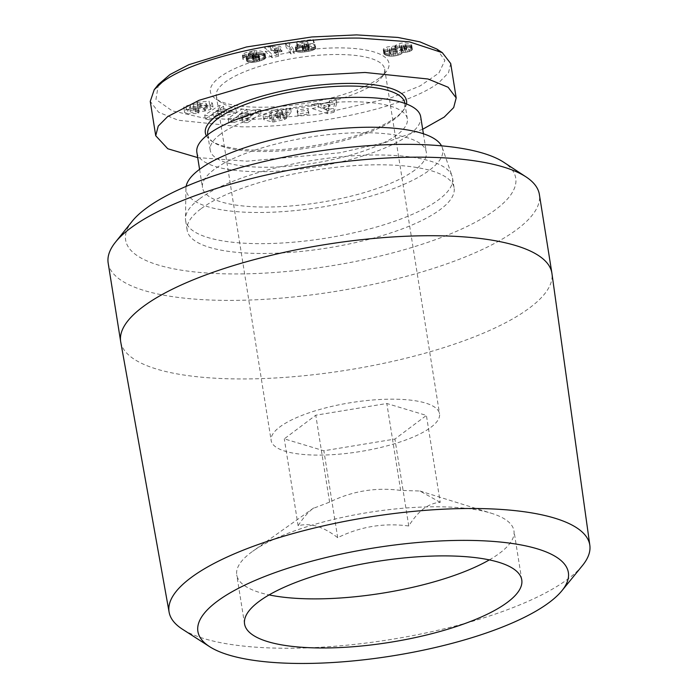 <?xml version="1.0" encoding="UTF-8"?>
<svg xmlns="http://www.w3.org/2000/svg" width="698" height="698" viewBox="0 0 698 698"><rect width="100%" height="100%" fill="white"/><g stroke="black" fill="none" stroke-linecap="round" stroke-linejoin="round"><path stroke-width="0.52" stroke-dasharray="3.49 2.62" d="M283.781 115.632L284.409 119.567L274.07 121.888L272.394 122.01L263.783 119.681L264.298 118.119L279.462 112.605L285.997 113.137L285.369 109.211L278.834 108.679L263.67 114.193L263.163 115.755L271.766 118.084L283.781 115.632A9.475 2.766 171 0 0 285.979 114.167L280.072 114.481A3.839 1.117 -9 0 1 277.577 115.641L274.27 116.173L269.21 115.03L269.917 119.21L269.288 115.283L271.365 112.448L278.284 110.589L281.756 110.825L282.655 111.689L277.08 112.073L275.762 113.826L286.808 113.05L290.516 108.12L286.459 108.399L285.369 109.211M285.997 113.137L287.087 112.326L291.145 112.046L287.436 116.985L276.382 117.753L277.699 116.008L283.283 115.615L282.655 111.689M283.283 115.615L282.385 114.751L281.756 110.825M282.385 114.751L278.912 114.516L271.984 116.374L271.365 112.448M271.984 116.374L269.917 119.21L274.899 120.1L278.205 119.567L277.577 115.641M190.284 104.578L190.903 108.504L186.427 109.83C184.447 110.642 183.853 111.523 184.656 112.465L184.028 108.53L187.588 109.926L188.216 113.853L184.656 112.465L184.028 108.53C183.225 107.588 183.818 106.715 185.808 105.904L193.477 104.168A7.687 2.242 171 0 1 197.176 104.29L202.935 105.302A2.05 0.602 -9 0 0 205.927 104.857L206.547 108.783A2.05 0.602 -9 0 1 203.554 109.228L202.935 105.302M206.547 108.783L207.306 107.911L206.477 107.187L200.335 107.413L197.455 106.236L209.688 105.119L209.06 101.193L196.827 102.309L199.715 103.478L205.858 103.26L206.678 103.985L205.927 104.857M187.588 109.926L196.182 109.586L198.319 108.94L195.492 107.797L194.646 108.059C191.051 108.644 189.306 108.269 189.42 106.925A2.05 0.602 -9 0 1 189.507 106.846A2.05 0.602 -9 0 1 192.805 106.227L198.441 107.213A7.687 2.242 171 0 0 204.017 107.126L209.924 105.511L212.367 103.034L209.06 101.193M209.688 105.119L212.995 106.96L210.543 109.446L204.645 111.052A7.687 2.242 -9 0 1 199.07 111.139L193.433 110.153A2.05 0.602 -9 0 0 190.135 110.773A2.05 0.602 -9 0 0 190.039 110.851L189.42 106.925L190.039 110.851C189.935 112.195 191.671 112.57 195.266 111.985L196.121 111.724L198.947 112.867L196.81 113.521L188.216 113.853M436.704 48.982L444.914 60.438L438.868 73.054L420.24 85.854L391.22 97.737L317.52 114.585L242.904 120.204L202.612 117.814L172.153 110.816L155.942 99.404L158.42 84.441M450.716 63.553L448.482 72.775L438.772 82.722C403.915 109.089 307.312 127.673 241.421 126.818L178.191 120.239L158.638 112.247L150.253 101.376M582.394 565.616A213.003 62.148 -9 0 1 568.303 578.721A213.003 62.148 -9 0 1 369.355 642.622A213.003 62.148 -9 0 1 182.51 629.264M120.737 342.003A218.308 63.701 171 0 0 292.776 376.763A218.308 63.701 171 0 0 529.869 307.696A218.308 63.701 171 0 0 551.926 273.38M108.173 263.094A218.308 63.701 171 0 0 279.671 298.255A218.308 63.701 171 0 0 517.366 229.136A218.308 63.701 171 0 0 539.371 194.463M132.114 221.345A197.517 57.629 171 0 0 251.716 273.695A197.517 57.629 171 0 0 495.807 209.461A197.517 57.629 171 0 0 503.651 162.206M489.394 559.857A140.342 40.946 171 0 0 499.803 553.06A140.342 40.946 171 0 0 513.946 530.777A140.342 40.946 171 0 0 491.497 513.3A140.342 40.946 171 0 0 252.676 551.307A140.342 40.946 171 0 0 250.896 552.607A140.342 40.946 171 0 0 236.753 574.89A140.342 40.946 171 0 0 269.123 594.914M440.229 502.342L419.926 491.008L400.661 490.415C375.908 487.125 352.22 491.034 329.604 502.132L312.992 508.476C307.652 512.672 302.696 518.44 298.125 525.777C310.13 522.549 323.322 526.528 337.701 537.696C360.168 526.615 383.848 522.715 408.749 525.978C413.321 518.64 418.276 512.873 423.616 508.685C429.017 504.811 434.557 502.691 440.229 502.342L426.399 415.423L386.823 403.496L315.775 415.214L284.295 438.859L323.863 450.777L394.92 439.059L426.399 415.423M199.244 199.096A135.142 39.428 171 0 0 185.476 218.553A135.142 39.428 171 0 0 185.624 220.559A135.142 39.428 171 0 0 291.79 242.328A135.142 39.428 171 0 0 438.929 199.541A135.142 39.428 171 0 0 452.548 178.077A135.142 39.428 171 0 0 452.068 176.123A135.142 39.428 171 0 0 343.05 156.596A135.142 39.428 171 0 0 199.244 199.096M200.806 208.92A135.142 39.428 171 0 0 187.186 230.384A135.142 39.428 171 0 0 293.352 252.153A135.142 39.428 171 0 0 440.49 209.356A135.142 39.428 171 0 0 454.119 187.893A135.142 39.428 171 0 0 347.953 166.124A135.142 39.428 171 0 0 200.806 208.92M186.113 186.436A129.95 37.919 171 0 0 185.93 188.355A129.95 37.919 171 0 0 284.959 211.468A129.95 37.919 171 0 0 429.628 170.068A129.95 37.919 171 0 0 442.262 147.557A129.95 37.919 171 0 0 441.494 145.786M430.936 427.281A85.243 24.875 171 0 0 439.531 413.74A85.243 24.875 171 0 0 372.566 400.006A85.243 24.875 171 0 0 279.75 427.002A85.243 24.875 171 0 0 271.156 440.543A85.243 24.875 171 0 0 338.129 454.267A85.243 24.875 171 0 0 430.936 427.281M376.082 82.6A85.243 24.875 171 0 0 381.858 77.199A85.243 24.875 171 0 0 384.677 69.067A85.243 24.875 171 0 0 317.712 55.334A85.243 24.875 171 0 0 224.896 82.32A85.243 24.875 171 0 0 216.301 95.862A85.243 24.875 171 0 0 221.51 102.711A85.243 24.875 171 0 0 296.214 108.207A85.243 24.875 171 0 0 376.082 82.6M196.862 152.321A113.312 33.059 171 0 0 285.883 170.574A113.312 33.059 171 0 0 409.255 134.697A113.312 33.059 171 0 0 420.676 116.697M414.882 170.042A113.312 33.059 -9 0 1 291.511 205.919A113.312 33.059 -9 0 1 202.49 187.666A113.312 33.059 -9 0 1 213.911 169.675A113.312 33.059 -9 0 1 337.291 133.798A113.312 33.059 -9 0 1 426.304 152.051A113.312 33.059 -9 0 1 414.882 170.042M379.913 77.696A90.443 26.393 171 0 0 386.038 71.964A90.443 26.393 171 0 0 331.271 47.996A90.443 26.393 171 0 0 219.504 77.399A90.443 26.393 171 0 0 215.909 99.037A90.443 26.393 171 0 0 295.167 104.866A90.443 26.393 171 0 0 379.913 77.696M207.707 134.478A99.797 29.115 171 0 0 213.806 142.505A99.797 29.115 171 0 0 301.266 148.936A99.797 29.115 171 0 0 394.771 118.957A99.797 29.115 171 0 0 401.524 112.631A99.797 29.115 171 0 0 404.831 103.112M220.271 134.348A99.797 29.115 171 0 0 210.211 150.192A99.797 29.115 171 0 0 288.614 166.272A99.797 29.115 171 0 0 397.267 134.67A99.797 29.115 171 0 0 407.327 118.817A99.797 29.115 171 0 0 328.933 102.746A99.797 29.115 171 0 0 220.271 134.348M206.381 135.813A101.882 29.726 171 0 0 211.564 141.04A101.882 29.726 171 0 0 300.847 147.601A101.882 29.726 171 0 0 396.298 117.002A101.882 29.726 171 0 0 403.2 110.537A101.882 29.726 171 0 0 406.506 103.967M408.749 525.978L394.92 439.059M337.701 537.696L323.863 450.777M298.125 525.777L284.295 438.859M329.604 502.132L315.775 415.214M400.661 490.415L386.823 403.496M228.141 118.355L233.577 118.477L250.224 112.945L241.796 118.66L246.909 118.773L260.415 109.612L255.189 109.499L238.114 115.17L246.752 109.307L241.639 109.202L228.141 118.355L228.761 122.29L242.267 113.128L241.639 109.202M308.01 110.171L308.193 108.478L297.339 109.952L297.156 111.645L308.01 110.171L308.638 114.097L297.776 115.571L297.156 111.645M329.177 102.484L320.888 104.272L318.044 103.217L311.57 104.613L326.969 109.752L333.347 108.373L336.131 99.317L329.552 100.73L329.177 102.484L329.805 106.41L321.516 108.199L320.888 104.272M226.204 109.281L220.542 108.207L223.5 106.332L219.076 105.494L204.68 115.144L209.042 115.964L235.872 108.679L231.37 107.824L226.204 109.281L226.833 113.207L221.161 112.134L220.542 108.207M308.752 44.122L314.528 43.128L313.062 39.411L297.086 41.487L296.807 43.136L307.626 41.732L308.019 42.77L301.981 43.276L296.598 44.951L295.158 46.906L297.898 48.162L306.352 47.647L312.966 45.937L315.156 44.515L308.368 45.178L305.689 46.496L302.592 46.609L301.85 45.754L302.819 44.716L306.98 43.93L308.752 44.122L309.371 48.049L308.464 44.07M252.999 50.823L244.824 52.996L242.241 54.994L242.442 55.604L248.75 53.973L248.601 53.345L251.114 52.516L255.651 53.092L248.697 54.636L246.001 56.599L246.333 57.463L247.93 58.143L253.06 58.318L262.099 56.023L265.074 53.685L264.08 52.333L260.877 51.059L254.482 50.657L252.999 50.823L253.627 54.758L255.102 54.584L254.482 50.657M293.579 49.497L288.841 42.604L285.395 43.058L290.185 49.942L293.579 49.497L294.207 53.432L290.804 53.868L290.185 49.942M271.33 46.609L264.734 47.656L271.443 53.772L278.013 52.263L273.616 48.258L281.39 47.569L279.881 46.19L271.33 46.609L271.958 50.535L273.232 50.622L272.613 46.696M395.469 45.379L395.181 45.972L387.434 46.906L383.664 48.685L383.202 49.785L383.804 50.474L389.283 52.21L396.97 51.382L400.626 50.012L401.577 48.52L406.716 48.057L411.174 46.33L411.646 44.951L408.862 43.398L405.32 42.814L400.905 43.136L395.469 45.379L396.089 49.314L396.656 48.773L396.036 44.846M286.058 114.053L286.686 117.979L285.979 114.167M284.409 119.567A9.475 2.766 171 0 0 286.599 118.093M274.07 121.888L273.442 117.962M287.087 112.326L286.459 108.399M291.145 112.046L290.516 108.12M287.436 116.985L286.808 113.05M276.382 117.753L275.762 113.826M277.699 116.008L277.08 112.073M286.686 117.979L280.701 118.398L280.081 114.472L280.701 118.398A3.839 1.117 -9 0 1 278.205 119.567M190.903 108.504L194.105 108.103A7.687 2.242 -9 0 1 197.804 108.216L203.554 109.228M200.335 107.413L199.715 103.478M197.455 106.236L196.827 102.309M212.995 106.96L212.367 103.034L212.995 106.969M210.543 109.446L209.924 105.511M205.491 110.921L204.872 106.986M196.121 111.724L195.492 107.797M198.947 112.867L198.319 108.94M198.11 113.128L197.482 109.193M250.224 112.945L250.844 116.871L234.205 122.403L233.577 118.477M234.205 122.403L228.761 122.29M242.267 113.128L247.38 113.242L246.752 109.307M247.38 113.242L238.742 119.096L238.114 115.17M238.742 119.096L255.808 113.425L255.189 109.499M255.808 113.425L261.035 113.538L260.415 109.612M261.035 113.538L247.537 122.7L246.909 118.773M247.537 122.7L242.424 122.586L241.796 118.66M242.424 122.586L250.844 116.871M297.339 109.952L297.959 113.879L308.821 112.404L308.193 108.478M308.821 112.404L308.638 114.097M297.776 115.571L297.959 113.879M318.044 103.217L318.672 107.143L321.516 108.199M336.131 99.317L336.75 103.243L330.18 104.665L329.552 100.73M330.18 104.665L329.805 106.41M336.75 103.243L333.976 112.308L333.347 108.373M333.976 112.308L327.598 113.678L326.969 109.752M327.598 113.678L312.189 108.539L311.57 104.613M312.189 108.539L318.672 107.143M223.5 106.332L224.128 110.258L221.161 112.134M235.872 108.679L236.491 112.605L231.998 111.75L231.37 107.824M231.998 111.75L226.833 113.207M236.491 112.605L209.67 119.899L209.042 115.964M209.67 119.899L205.308 119.07L204.68 115.144M205.308 119.07L219.696 109.42L219.076 105.494M219.696 109.42L224.128 110.258M313.062 39.411L313.69 43.337L315.156 47.054L314.528 43.128M315.156 47.054L309.371 48.049M309.083 47.996L307.958 47.857L307.329 43.93M307.958 47.857L306.98 43.93M307.609 47.857L306.09 47.953L305.462 44.026M306.09 47.953L304.878 48.171L304.249 44.244M304.878 48.171L303.578 48.581L302.949 44.655M303.578 48.581L302.819 44.716M303.438 48.651L302.775 49.113L302.147 45.178M302.775 49.113L302.478 49.68L301.85 45.754M302.478 49.68L301.841 45.832M302.461 49.759L301.998 46.312M302.627 50.247L303.22 50.535L302.592 46.609M303.22 50.535L304.04 50.64L303.412 46.714M304.04 50.64L305.497 50.561L304.878 46.635M305.497 50.561L306.309 50.431L305.689 46.496M306.309 50.431L307.713 50.012L307.085 46.085M307.713 50.012L308.411 49.663L307.783 45.728M308.411 49.663L308.996 49.104L308.368 45.178M308.996 49.104L315.775 48.45L315.156 44.515M315.775 48.45L315.147 48.991L314.519 45.056M315.147 48.991L314.37 49.479L313.742 45.553M314.37 49.479L313.594 49.863L312.966 45.937M313.594 49.863L312.329 50.352L311.701 46.426M312.329 50.352L311.674 46.434M312.303 50.369L310.95 50.771L310.331 46.845M310.95 50.771L309.336 51.146L308.717 47.22M309.336 51.146L308.525 51.312L307.897 47.385M308.525 51.312L306.98 51.573L306.352 47.647M306.98 51.573L305.209 51.827L304.59 47.9M305.209 51.827L304.206 51.949L303.586 48.022M304.206 51.949L302.531 52.106L301.911 48.179M302.531 52.106L301.065 52.184L300.445 48.258M301.065 52.184L299.791 52.184L299.163 48.258M299.791 52.184L298.526 52.097L297.898 48.162M298.526 52.097L297.479 51.896L296.851 47.97M297.479 51.896L296.667 51.608L296.039 47.673M296.667 51.608L296.109 51.251L295.481 47.316M296.109 51.251L295.158 46.906M295.786 50.841L295.114 46.443M295.743 50.369L295.324 45.963M295.943 49.89L296.423 49.384L295.804 45.457M296.423 49.384L297.226 48.877L296.598 44.951M297.226 48.877L298.29 48.38L297.671 44.454M298.29 48.38L297.802 44.402M298.43 48.328L299.678 47.892L299.058 43.965M299.678 47.892L301.074 47.516L300.445 43.59M301.074 47.516L302.6 47.202L301.981 43.276M302.6 47.202L304.293 46.949L303.674 43.023M304.293 46.949L304.869 46.871L304.249 42.944M304.869 46.871L306.448 46.74L305.82 42.814M306.448 46.74L307.164 46.714L306.535 42.779M307.164 46.714L308.647 46.696L308.019 42.77M308.647 46.696L307.626 41.732M308.254 45.658L297.435 47.063L296.807 43.136M297.435 47.063L297.086 41.487M297.714 45.414L313.69 43.337M249.945 51.416L250.573 55.343L252.118 55.011L251.489 51.076M252.118 55.011L253.627 54.758M255.102 54.584L256.532 54.496L255.904 50.57M256.532 54.496L257.126 54.488L256.498 50.553M257.126 54.488L258.286 54.505L257.667 50.579M258.286 54.505L259.386 54.601L258.766 50.666M259.386 54.601L260.459 54.758L259.839 50.832M260.459 54.758L261.506 54.985L260.877 51.059M261.506 54.985L262.518 55.282L261.898 51.355M262.518 55.282L263.495 55.639L262.867 51.713M263.495 55.639L264.01 55.875L263.39 51.949M264.01 55.875L264.708 56.259L264.08 52.333M264.708 56.259L265.223 56.643L264.594 52.716M265.223 56.643L264.917 53.1M265.537 57.027L265.057 53.484M265.685 57.41L265.074 53.685M265.702 57.611L264.9 54.208M265.519 58.135L265.109 58.632L264.481 54.706M265.109 58.632L264.437 59.129L263.809 55.194M264.437 59.129L263.792 59.478L263.163 55.552M263.792 59.478L262.727 59.949L262.099 56.023M262.727 59.949L261.418 60.429L260.79 56.503M261.418 60.429L259.857 60.935L259.237 57.009M259.857 60.935L259.42 61.058L258.801 57.131M259.42 61.058L257.85 61.494L257.23 57.568M257.85 61.494L256.332 61.843L255.704 57.908M256.332 61.843L254.901 62.096L254.273 58.17M254.901 62.096L253.679 62.244L253.06 58.318M253.679 62.244L252.17 62.349L251.55 58.423M252.17 62.349L250.713 62.349L250.093 58.423M250.713 62.349L249.614 62.262L248.985 58.327M249.614 62.262L248.549 62.07L247.93 58.143M248.549 62.07L247.685 61.79L247.057 57.864M247.685 61.79L246.97 57.821M247.589 61.747L246.961 61.389L246.333 57.463M246.961 61.389L246.019 57.053M246.638 60.979L246.001 56.599M246.63 60.525L246.263 56.11M246.891 60.037L247.424 59.557L246.795 55.631M247.424 59.557L248.244 59.051L247.624 55.125M248.244 59.051L249.326 58.571L248.697 54.636M249.326 58.571L250.678 58.108L250.059 54.182M250.678 58.108L252.057 57.733L251.428 53.807M252.057 57.733L253.557 57.428L252.929 53.502M253.557 57.428L254.971 57.245L254.342 53.318M254.971 57.245L256.602 57.131L255.974 53.196M256.602 57.131L255.651 53.092M256.271 57.027L255.128 56.686L254.508 52.76M255.128 56.686L254.133 56.477L253.505 52.551M254.133 56.477L253.339 56.39L252.711 52.463M253.339 56.39L252.589 52.455M253.217 56.381L251.734 56.442L251.114 52.516M251.734 56.442L250.312 56.747L249.692 52.821M250.312 56.747L249.596 52.847M250.224 56.774L249.23 57.271L248.601 53.345M249.23 57.271L248.523 53.502M249.151 57.428L248.75 53.973M249.378 57.899L243.061 59.531L242.442 55.604M243.061 59.531L242.363 55.456M242.983 59.382L242.241 54.994M242.869 58.92L242.424 54.523M243.052 58.449L242.485 54.435M243.113 58.362L243.689 57.847L243.061 53.921M243.689 57.847L244.588 57.306L243.968 53.38M244.588 57.306L245.452 56.931L244.824 52.996M245.452 56.931L246.726 56.468L246.097 52.533M246.726 56.468L248.34 55.953L247.711 52.018M248.34 55.953L249.02 55.753L248.392 51.827M249.02 55.753L250.573 55.343M285.395 43.058L286.023 46.984L289.469 46.539L288.841 42.604M289.469 46.539L294.207 53.432M290.804 53.868L286.023 46.984M270.117 46.417L270.815 50.361L270.196 46.434M270.815 50.361L271.958 50.535M273.232 50.622L274.654 50.64L274.026 46.714M274.654 50.64L275.614 50.614L274.995 46.679M275.614 50.614L277.054 50.509L276.425 46.583M277.054 50.509L278.694 50.352L278.074 46.417M278.694 50.352L280.509 50.116L279.881 46.19M280.509 50.116L282.018 51.495L281.39 47.569M282.018 51.495L280.954 51.635L280.334 47.708M280.954 51.635L279.296 51.835L278.668 47.909M279.296 51.835L277.874 51.984L277.254 48.057M277.874 51.984L277.35 52.027L276.722 48.101M277.35 52.027L275.841 52.123L275.221 48.188M275.841 52.123L274.244 52.184L273.616 48.258M274.244 52.184L278.633 56.189L278.013 52.263M278.633 56.189L272.063 57.698L271.443 53.772M272.063 57.698L265.362 51.582L264.734 47.656M265.362 51.582L270.745 50.343M394.667 45.937L395.295 49.863L395.801 49.898L395.181 45.972M395.801 49.898L396.089 49.314M396.656 48.773L396.08 44.812M396.708 48.738L397.755 48.171L397.127 44.236M397.755 48.171L399.151 47.647L398.532 43.721M399.151 47.647L399.919 47.429L399.291 43.503M399.919 47.429L401.533 47.063L400.905 43.136M401.533 47.063L403.208 46.836L402.58 42.901M403.208 46.836L404.936 46.74L404.308 42.814M404.936 46.74L405.939 46.74L405.32 42.814M405.939 46.74L407.152 46.845L406.533 42.918M407.152 46.845L408.339 47.036L407.719 43.11M408.339 47.036L409.49 47.324L408.862 43.398M409.49 47.324L410.415 47.647L409.787 43.721M410.415 47.647L411.218 48.005L410.59 44.079M411.218 48.005L411.872 48.441L411.244 44.515M411.872 48.441L411.646 44.951M412.274 48.886L411.785 45.387M412.405 49.322L411.663 45.745M412.291 49.671L411.803 50.256L411.174 46.33M411.803 50.256L410.93 50.814L410.302 46.888M410.93 50.814L409.7 51.329L409.072 47.403M409.7 51.329L408.984 51.565L408.365 47.639M408.984 51.565L407.344 51.992L406.716 48.057M407.344 51.992L405.599 52.28L404.971 48.354M405.599 52.28L404.866 48.363M405.494 52.298L403.906 52.42L403.278 48.494M403.906 52.42L402.205 52.446L401.577 48.52M402.205 52.446L401.62 48.703M402.249 52.629L401.516 49.253M402.135 53.179L401.586 53.72L400.957 49.794M401.586 53.72L400.626 50.012M401.254 53.938L400.111 54.488L399.492 50.561M400.111 54.488L398.593 55.029L397.965 51.102M398.593 55.029L397.59 55.308L396.97 51.382M397.59 55.308L395.897 55.709L395.269 51.783M395.897 55.709L394.169 55.997L393.541 52.071M394.169 55.997L393.079 56.11L392.451 52.184M393.079 56.11L391.456 56.198L390.828 52.271M391.456 56.198L389.912 56.137L389.283 52.21M389.912 56.137L389.083 56.049L388.463 52.123M389.083 56.049L388.036 55.84L387.407 51.914M388.036 55.84L386.954 55.552L386.326 51.617M386.954 55.552L385.968 55.203L385.34 51.277M385.968 55.203L385.122 54.819L384.493 50.893M385.122 54.819L384.424 54.4L383.804 50.474M384.424 54.4L383.342 50.081M383.97 54.008L383.202 49.785M383.821 53.711L383.228 49.244M383.856 53.17L384.293 52.612L383.664 48.685M384.293 52.612L384.773 52.245L384.144 48.319M384.773 52.245L385.793 51.687L385.165 47.752M385.793 51.687L387.137 51.146L386.518 47.211M387.137 51.146L388.053 50.832L387.434 46.906M388.053 50.832L389.772 50.369L389.144 46.443M389.772 50.369L391.473 50.038L390.854 46.112M391.473 50.038L392.128 49.951L391.499 46.024M392.128 49.951L393.733 49.828L393.105 45.902M393.733 49.828L395.295 49.863M328.828 110.903L324.439 109.281L329.412 108.207L328.828 110.903L328.208 106.977L323.811 105.354L328.784 104.281L329.412 108.207M213.544 116.959L218.116 114.062L221.519 114.708L213.544 116.959L212.916 113.032L217.488 110.136L220.891 110.781L221.519 114.708M259.682 59.19L255.616 60.464L253.435 60.133L252.72 59.295L256.864 57.995L259.071 58.309L259.682 59.19L259.054 55.264L257.422 56.137L258.051 60.063M258.077 58.047L257.449 54.121L258.452 54.383L259.071 58.309L258.487 54.4L259.054 55.264M254.465 60.394L253.836 56.468L252.816 56.198L253.4 60.115L252.781 56.189L252.1 55.369L253.679 54.488L257.449 54.121M404.604 48.694L406.707 49.043L405.163 50.317L402.284 50.771L400.556 50.081L404.604 48.694L403.976 44.759L405.381 44.838L406.428 48.877M392.136 54.104L389.711 53.729L391.875 52.193L395.949 51.565L397.511 52.184L395.216 53.528L392.136 54.104L391.508 50.177L389.397 50.02L390.025 53.947M422.674 129.27L386.169 142.252L339.778 152.81L246.883 161.186L197.7 157.591M324.439 109.281L323.811 105.354M328.784 104.281L328.208 106.977M218.116 114.062L217.488 110.136M220.891 110.781L212.916 113.032M258.967 59.714L258.339 55.788M259.7 59.147L259.071 55.221M259.682 58.711L259.063 54.784M256.864 57.995L256.236 54.069M255.782 58.091L255.163 54.165M254.308 58.423L253.679 54.488M253.453 58.737L252.833 54.81M252.763 59.251L252.144 55.325M252.72 59.295L252.1 55.369M252.789 59.714L252.161 55.788M255.616 60.464L254.988 56.538L253.836 56.468M256.55 60.386L255.922 56.459L254.988 56.538M257.422 56.137L255.922 56.459M406 48.764L405.381 44.838M403.872 48.764L403.243 44.838L403.976 44.759M402.196 49.139L401.568 45.213L403.243 44.838M401.612 49.34L400.984 45.414L401.568 45.213M400.652 49.89L400.024 45.963L400.984 45.414M400.556 50.081L400.024 45.963M400.966 50.57L399.937 46.155M402.284 50.771L401.655 46.845L400.347 46.635M402.833 50.762L402.205 46.836L401.655 46.845M404.517 50.5L403.898 46.574L402.205 46.836M405.163 50.317L404.535 46.391L403.898 46.574M406.428 49.785L405.808 45.859L404.535 46.391M406.733 49.541L405.808 45.859M406.707 49.043L406.105 45.614M390.601 54.086L389.973 50.16M393.532 53.938L392.904 50.003L391.508 50.177M395.216 53.528L394.588 49.602L392.904 50.003M396.481 53.057L395.853 49.13L394.588 49.602M397.328 52.516L396.7 48.581L395.853 49.13M397.511 52.184L396.7 48.581M397.127 51.757L396.892 48.258M395.949 51.565L395.33 47.639L396.499 47.83M395.007 51.591L394.387 47.665L395.33 47.639M393.358 51.818L392.73 47.883L394.387 47.665M391.875 52.193L391.246 48.267L392.73 47.883M390.514 52.734L389.885 48.799L391.246 48.267M389.85 53.196L389.222 49.27L389.885 48.799M389.711 53.729L389.222 49.27M186.541 109.787L185.912 105.86M193.433 110.153L192.805 106.227M272.394 122.01L271.766 118.084M194.105 108.103L193.477 104.168M197.804 108.216L197.176 104.29M201.286 107.117L200.666 103.191M198.206 106.009L197.586 102.083M204.645 111.052L204.017 107.126M199.07 111.139L198.441 107.213M195.266 111.985L194.646 108.059M521.764 579.872L513.946 530.777M313.768 507.917L252.676 551.307M419.926 491.008L491.497 513.3M185.624 220.559L187.186 230.384M185.93 188.355L185.476 218.553M384.677 69.067L439.531 413.74M199.576 169.344L202.49 187.666M381.858 77.199L386.038 71.964M207.751 134.731L210.211 150.192M213.806 142.505L211.564 141.04M244.57 623.995L236.753 574.89M452.548 178.077L454.119 187.893M442.262 147.557L452.068 176.123M216.301 95.862L271.156 440.543M423.389 133.719L426.304 152.051M221.51 102.711L215.909 99.037M404.866 103.356L407.327 118.817M263.163 115.755L263.783 119.681M207.306 107.911L206.678 103.985M401.524 112.631L403.2 110.537"/><path stroke-width="1.05" d="M197.7 157.591L167.79 148.761L155.724 135.744L150.253 101.376L154.241 89.667L158.42 84.441L170.015 74.529L188.861 64.687L246.499 46.967L311.77 36.968L356.504 34.9L397.877 37.439L419.934 41.863L436.704 48.982L442.305 52.664L450.716 63.553L456.187 97.921L453.683 107.579L444.233 117.09L422.674 129.27M154.241 89.667L162.206 82.207C196.976 55.884 293.989 37.169 359.557 38.102L409.264 41.801L442.305 52.664M209.749 646.758L182.51 629.264A213.003 62.148 -9 0 1 169.117 612.198A213.003 62.148 -9 0 1 190.528 578.023A213.003 62.148 -9 0 1 423.023 510.535A213.003 62.148 -9 0 1 589.827 545.234A213.003 62.148 -9 0 1 582.394 565.616L561.925 590.709A187.596 54.732 -9 0 1 549.518 602.243A187.596 54.732 -9 0 1 374.303 658.519A187.596 54.732 -9 0 1 209.749 646.758A187.596 54.732 -9 0 1 216.816 601.624A187.596 54.732 -9 0 1 449.154 540.61A187.596 54.732 -9 0 1 561.925 590.709M589.827 545.234L551.926 273.38A218.308 63.701 171 0 0 551.874 273.023A218.308 63.701 171 0 0 380.375 237.861A218.308 63.701 171 0 0 142.689 306.98A218.308 63.701 171 0 0 120.675 341.654A218.308 63.701 171 0 0 120.737 342.003L169.117 612.198M551.874 273.023L539.371 194.463A218.308 63.701 171 0 0 526.048 176.908A218.308 63.701 171 0 0 334.735 162.843A218.308 63.701 171 0 0 130.186 228.421A218.308 63.701 171 0 0 115.397 242.267A218.308 63.701 171 0 0 108.173 263.094L120.675 341.654M526.048 176.908L503.651 162.206A197.517 57.629 171 0 0 330.564 149.477A197.517 57.629 171 0 0 145.498 208.815A197.517 57.629 171 0 0 132.114 221.345L115.397 242.267M258.714 601.702A140.342 40.946 -9 0 1 411.515 557.266A140.342 40.946 -9 0 1 521.764 579.872A140.342 40.946 -9 0 1 507.62 602.165A140.342 40.946 -9 0 1 354.82 646.601A140.342 40.946 -9 0 1 244.57 623.995A140.342 40.946 -9 0 1 258.714 601.702M441.494 145.786A129.95 37.919 171 0 0 334.316 129.078A129.95 37.919 171 0 0 199.166 169.649A129.95 37.919 171 0 0 186.113 186.436M423.389 133.719L420.676 116.697A113.312 33.059 171 0 0 331.663 98.444A113.312 33.059 171 0 0 208.292 134.321A113.312 33.059 171 0 0 196.862 152.321L199.576 169.344M404.866 103.356L404.831 103.112A99.797 29.115 171 0 0 326.428 87.032A99.797 29.115 171 0 0 217.776 118.634A99.797 29.115 171 0 0 207.707 134.478L207.751 134.731M406.506 103.967A101.882 29.726 171 0 0 331.655 84.022A101.882 29.726 171 0 0 215.612 116.662A101.882 29.726 171 0 0 206.381 135.813M269.123 594.914A140.342 40.946 171 0 0 489.394 559.857M155.724 135.744L158.237 126.085L167.677 116.575L199.131 100.268L249.945 85.287L309.982 75.497L365.028 72.47L428.04 78.996L448.116 87.25L456.187 97.921"/></g></svg>
